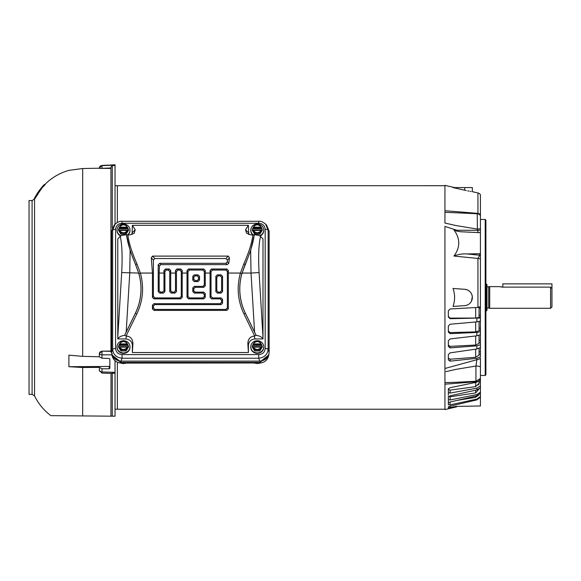 <?xml version="1.0" encoding="UTF-8"?>
<svg xmlns="http://www.w3.org/2000/svg" width="581" height="581" viewBox="0 0 581 581"><rect width="100%" height="100%" fill="white"/><g stroke="black" fill="none" stroke-linecap="round" stroke-linejoin="round"><path stroke-width="0.87" d="M253.323 234.942A6.485 6.093 180 0 1 250.781 230.105A6.485 6.093 180 0 1 257.267 224.012A6.485 6.093 180 0 1 263.745 230.105A6.485 6.093 180 0 1 259.554 235.806M263.745 230.105L263.745 230.57A6.485 6.093 180 0 1 260.056 236.068M252.858 230.003L252.858 230.65L252.263 229.953M252.263 229.677L252.858 228.064L261.675 228.064L262.365 230.105L259.816 234.252L254.718 234.252L252.169 230.105M252.764 234.956A6.485 6.093 180 0 1 250.781 230.57L250.781 230.105M254.761 233.104L259.765 233.104L261.232 230.41C258.589 233.504 255.945 233.504 253.294 230.41L254.761 233.104L254.718 234.252M259.765 233.104L259.816 234.252M261.675 228.064L259.7 224.891L254.827 224.891L252.858 228.064M262.271 229.677L261.675 230.65L261.675 230.003M261.312 227.244L261.232 227.193C258.589 224.099 255.945 224.099 253.294 227.193L253.222 227.244M261.675 228.711L252.858 228.711M121.451 363.096C116.418 362.813 113.28 360.278 112.046 355.492L121.451 362.965L259.315 362.965L121.451 363.096L121.349 362.399L111.944 354.918L111.842 354.178M268.923 354.178L268.821 354.918L259.416 362.399L121.349 362.399M259.416 362.399L259.315 362.965L268.72 355.492L268.821 354.918M257.267 340.727A6.485 6.093 180 0 1 263.745 346.821A6.485 6.093 180 0 1 257.267 352.914A6.485 6.093 180 0 1 250.781 346.821A6.485 6.093 180 0 1 257.267 340.727M263.745 346.821L263.745 347.285A6.485 6.093 180 0 1 257.267 353.379A6.485 6.093 180 0 1 250.781 347.285L250.781 346.821M252.858 346.719L252.858 347.365L252.263 346.668M252.263 346.392L252.858 344.78L261.675 344.78L262.365 346.821L259.816 350.968L254.718 350.968L252.169 346.821M254.761 349.827L259.765 349.827L261.232 347.126C258.589 350.22 255.945 350.22 253.294 347.126L254.761 349.827L254.718 350.968M259.765 349.827L259.816 350.968M261.675 344.78L259.7 341.606L254.827 341.606L252.858 344.78M262.271 346.392L261.675 347.365L261.675 346.719M261.312 343.959L261.232 343.908C258.589 340.815 255.945 340.815 253.294 343.908L253.222 343.959M261.675 345.426L252.858 345.426M480.429 216.03L480.429 194.7A4.096 4.096 0 0 0 477.938 192.972L472.353 191.679L472.353 187.583L453.013 187.583L466.26 190.568M480.429 214.759A4.096 3.297 180 0 0 477.938 213.365L477.88 213.837M480.429 228.522L480.429 215.58A4.096 4.096 0 0 0 477.233 213.75L444.937 212.297L444.937 223.039L455.983 225.559L477.233 229.067A4.096 1.213 0 0 0 480.429 228.522L480.429 230.032L480.429 228.522M448.35 382.581L445.409 382.625M476.783 381.129L476.878 381.695A5.461 4.394 -0 0 0 480.429 379.538L480.429 358.114A5.461 3.246 180 0 1 476.878 359.704L475.933 366.037L455.983 369.363L446.005 371.615M455.78 406.417L448.35 407.891L448.35 406.874L450.079 406.141L476.878 399.902L480.429 397.244L480.429 405.981L455.78 406.417L456.543 406.402L456.543 406.889L444.937 409.569L444.937 382.625L456.201 382.269M450.093 406.134L450.093 407.702L453.754 406.874M477.233 213.75L477.4 230.279L456.84 230.258L444.937 226.43L444.937 384.194L476.878 381.695L476.878 382.175L480.429 379.538L480.429 381.993L479.064 382M485.208 219.458L485.89 220.141L485.89 374.781L485.208 375.464L485.208 219.458L480.429 219.458M480.429 259.097L480.429 255.066A1.365 1.184 180 0 1 479.768 255.226L477.938 258.451L453.943 256.054C457.959 254.376 462.287 253.672 466.913 253.933L480.429 253.701L480.429 259.097A4.096 1.525 180 0 0 477.938 258.451L477.938 307.414L480.429 307.124L480.429 259.097M448.35 357.932L450.079 359.225L475.679 357.286L479.064 355.129L479.064 348.404M448.35 344.94L450.079 346.392L475.679 345.041L479.064 343.386L479.064 335.346M448.35 331.01L450.079 332.601L475.679 331.874L479.064 330.749L479.064 321.547M479.064 330.306L479.064 328.047L480.429 328.069L480.429 330.328L479.064 330.306M448.35 316.434L450.079 318.127L475.679 318.039L479.064 317.458L479.064 306.652M448.35 396.38L450.079 396.794L475.679 392.923L479.064 388.943M448.35 389.473L450.079 390.127L475.679 386.634L479.064 383.257L479.064 381.267M480.429 306.405L480.429 307.981L479.064 308.024M480.429 307.981L480.429 317.248L479.064 317.219M480.429 334.663L480.429 344.78L476.878 345.848L450.079 347.888L448.35 346.472L448.35 340.742L450.079 338.941L476.878 335.818L480.429 334.663L480.378 321.104M479.064 340.35L480.429 340.364L480.429 342.768L479.064 342.746M480.429 354.323L480.429 356.901L476.878 358.303L450.079 361.15L448.35 359.908L448.35 354.592L450.079 352.856L476.878 349.007L480.429 347.532L480.429 354.323L479.064 354.316M480.429 387.621L480.429 392.168L476.878 394.579L450.079 399.968L448.35 399.641L448.35 396.983L450.079 395.814L476.878 389.924L480.131 387.905M480.429 321.097L480.429 318.018L450.079 318.7L448.35 317.023L448.35 310.791L450.079 308.976L477.938 307.414M480.429 253.701L480.429 230.032A4.096 0.552 180 0 1 477.4 230.279L478.345 232.502M480.429 232.698L460.515 231.754L456.964 231.165L453.943 229.88L456.84 230.258A2.731 0.508 -82.6 0 0 456.964 231.165M479.064 383.257L478.512 384.985M457.232 400.36L475.679 397.346L478.708 395.095M480.429 317.248L480.429 318.018M480.429 347.532L480.429 344.78M455.983 382.283L475.933 381.238L475.933 366.037A5.461 1.532 180 0 1 480.429 366.822L480.429 358.114M480.429 381.993L480.429 385.951L476.878 388.181L450.079 393.076L448.35 392.502L448.35 389.067L450.079 387.716L476.878 382.175M480.429 387.469L480.429 385.951M448.35 399.641L448.35 402.953L450.079 401.994L476.878 395.872L480.429 393.293L480.429 392.168M480.429 393.293L480.429 396.54L476.878 399.089L450.079 404.87L448.35 404.797L448.35 403.359M480.429 397.244L480.429 396.54M464.735 289.294L453.013 288.474C455.119 294.465 455.119 300.457 453.013 306.448L464.735 305.628A8.192 8.192 0 0 0 472.353 297.465A8.192 8.192 0 0 0 464.735 289.294L466.95 289.759M467.654 290.057L469.564 291.306M470.123 291.844L471.068 293.056M471.772 294.436L472.2 295.918M472.317 296.688L471.452 301.183M471.068 301.859L470.123 303.071M468.969 304.088L467.661 304.865M466.223 305.388L464.735 305.628M480.429 331.729L476.878 332.448L450.079 333.647L448.35 332.085L448.35 326.043L450.079 324.22L476.878 321.881L480.429 321.075M453.943 256.054C460.348 247.419 460.348 238.689 453.943 229.88M448.35 404.361L448.35 404.797L448.35 404.361M448.35 407.891L448.35 406.874M448.35 404.797L448.35 402.953M467.654 190.858L468.983 191.113M470.116 191.316L471.089 191.483M464.735 187.583L464.735 190.234C474.561 192.158 474.561 192.158 464.735 190.234L453.071 187.583M444.937 371.884L444.937 226.43M444.937 368.492L476.878 359.704L476.878 358.303M454.603 187.583L444.937 185.354L444.937 212.297L444.937 210.729L477.938 213.365L477.938 192.972M448.35 395.182L448.35 392.502M448.35 389.067L448.35 388.624M121.211 235.806A6.485 6.093 180 0 1 117.021 230.105A6.485 6.093 180 0 1 123.499 224.012A6.485 6.093 180 0 1 129.984 230.105A6.485 6.093 180 0 1 127.442 234.942M129.984 230.105L129.984 230.57A6.485 6.093 180 0 1 128.002 234.956M119.09 230.003L119.461 230.366L119.09 230.003L119.09 230.65L118.495 229.953M118.495 229.677L119.09 228.064L127.914 228.064L128.604 230.105L126.055 234.252L120.95 234.252L118.401 230.105M120.71 236.068A6.485 6.093 180 0 1 117.021 230.57L117.021 230.105M121.001 233.104L126.004 233.104L127.471 230.41C124.828 233.504 122.177 233.504 119.533 230.41L121.001 233.104L120.95 234.252M126.004 233.104L126.055 234.252M127.914 228.064L125.939 224.891L121.066 224.891L119.09 228.064M128.51 229.677L127.914 230.65L127.914 230.003L127.544 230.366L127.914 230.003M127.544 227.244L127.471 227.193C124.828 224.099 122.177 224.099 119.533 227.193L119.461 227.244M127.914 228.711L119.09 228.711M486.98 286.898L489.71 286.629L489.71 308.293L550.585 308.293L550.585 287.123L502.812 287.123L502.812 283.877L551.95 283.877L551.95 288.568L550.585 287.123M502.151 287.108L502.812 287.123M502.79 287.123L499.537 286.629L489.71 286.629M550.585 308.293L551.95 306.928L551.95 288.568M488.694 286.898L488.694 308.024L489.71 308.293M486.98 308.024L488.694 308.024M485.89 283.884L486.98 284.567L486.98 310.363L485.89 311.046M486.297 283.884L486.297 311.046M500.982 286.97L501.534 287.05M123.499 340.727A6.485 6.093 180 0 1 129.984 346.821A6.485 6.093 180 0 1 123.499 352.914A6.485 6.093 180 0 1 117.021 346.821A6.485 6.093 180 0 1 123.499 340.727M129.984 346.821L129.984 347.285A6.485 6.093 180 0 1 123.499 353.379A6.485 6.093 180 0 1 117.021 347.285L117.021 346.821M119.09 346.719L119.461 347.082L119.09 346.719L119.09 347.365L118.495 346.668M118.495 346.392L119.09 344.78L127.914 344.78L128.604 346.821L126.055 350.968L120.95 350.968L118.401 346.821M121.001 349.827L126.004 349.827L127.471 347.126C124.828 350.22 122.177 350.22 119.533 347.126L121.001 349.827L120.95 350.968M126.004 349.827L126.055 350.968M127.914 344.78L125.939 341.606L121.066 341.606L119.09 344.78M128.51 346.392L127.914 347.365L127.914 346.719L127.544 347.082L127.914 346.719M127.544 343.959L127.471 343.908C124.828 340.815 122.177 340.815 119.533 343.908L119.461 343.959M127.914 345.426L119.09 345.426M444.937 212.297L444.937 185.709L115.038 185.702M444.937 409.213L117.362 409.213L444.937 409.213L444.937 382.625M53.394 415.669L50.859 415.647C43.858 410.36 38.419 403.78 34.548 395.901L32.093 394.368L32.093 200.554L34.548 199.022L34.548 395.901M110.942 351.077L102.024 351.135L99.344 353.597L99.344 356.814L101.98 358.223L109.184 358.455L109.853 359.073L109.853 368.231L109.184 368.797L101.98 368.775L99.344 367.403L82.669 367.504L82.669 415.923L50.859 415.647L115.038 416.207L110.942 416.069L111.015 373.409L101.987 373.125L99.344 370.402A2.731 1.54 0 0 0 101.98 371.934L115.038 372.348L115.038 360.721M82.669 367.504L68.899 366.698L68.899 355.136L82.669 356.364L99.344 356.763M32.093 200.554L29.05 200.554L29.05 394.368L32.093 394.368M117.362 222.465L117.362 185.702M82.669 356.364L82.669 168.519L99.344 168.214L82.669 168.519L68.899 170.371C59.625 173.015 51.586 177.75 44.773 184.584L42.348 186.835L43.045 186.85L41.752 187.54M36.552 195.732L41.759 188.353M44.614 184.584L45.202 184.576L43.045 186.85M42.122 187.532L35.107 198.375M68.899 366.698L109.184 366.458L109.853 365.885M110.942 168.475L99.344 168.337A2.731 2.723 0 0 1 101.98 165.614L109.184 165.127L101.98 165.389L99.344 168.12L99.787 166.631M100.114 166.217L100.506 165.883M35.463 196.647L41.614 187.547L37.809 192.572M42.275 187.736L41.578 187.547M36.095 195.717L37.075 193.713M37.634 192.769L37.162 193.502M34.526 198.6L34.983 198.608L34.526 198.6M41.723 187.75L34.635 198.397L35.092 198.404M111.93 354.853L101.98 354.831L101.98 358.223M99.344 367.453L99.344 370.402M115.038 372.348L115.038 416.207L110.942 416.069M109.853 165.077L115.038 164.793L115.038 224.237M102.024 168.621L101.98 165.614L115.038 165.178M112.264 353.647L110.942 351.904L110.942 167.11L110.942 167.967L99.344 168.432M39.661 189.9L39.021 190.771L39.653 189.9M37.206 193.705L39.966 189.704L37.169 193.705M110.942 373.365L115.038 373.184M115.038 409.22L117.362 409.22L117.362 362.21M115.038 165.549L112.264 165.636L112.264 227.955M110.942 167.11L112.264 165.636M122.046 223.264L258.727 223.264C262.656 223.612 264.805 225.631 265.176 229.328L265.176 348.527C264.805 352.231 262.656 354.25 258.727 354.592L122.046 354.592C118.11 354.25 115.96 352.231 115.59 348.527L115.59 229.328C115.96 225.631 118.11 223.612 122.046 223.264L122.046 221.288L258.727 221.288C260.411 220.896 262.685 221.826 265.553 224.063L268.131 230.178L269.141 231.18L266.599 225.108L265.561 224.07M242.103 273.063L251.021 273.063L254.58 332.063L245.407 313.261A55.515 55.515 0 0 1 242.103 273.063L250.643 250.513L251.021 273.063L259.082 272.576L262.997 337.467L262.997 238.907L260.506 236.416C259.983 235.675 257.913 235.116 254.289 234.739L251.166 234.956L246.547 233.271L245.56 229.756L248.392 225.312L132.374 225.312L132.04 234.579M115.59 229.328A2.999 1.024 180 0 0 112.634 230.178L115.205 224.07L114.166 225.108L111.625 231.18L111.625 352.275C112.198 357.635 115.336 360.583 121.037 361.121L259.729 361.121C265.43 360.583 268.567 357.635 269.141 352.275L269.141 231.18M265.176 348.527A2.999 1.024 -0 0 1 268.131 349.377C267.529 354.613 264.391 357.562 258.727 358.223L259.729 361.121M122.046 354.592L122.046 358.223C116.374 357.562 113.237 354.613 112.634 349.377L111.625 352.275M115.205 224.07L115.212 224.063C118.081 221.826 120.361 220.896 122.046 221.288M258.727 223.264L258.727 221.288M265.176 229.328A2.999 1.024 -0 0 1 268.131 230.178L268.131 349.377L269.141 352.275M258.727 354.592L258.727 358.223L122.046 358.223L121.037 361.121M115.59 348.527A2.999 1.024 180 0 0 112.634 349.377L112.634 230.178L111.625 231.18M132.374 225.312L135.206 229.756L134.218 233.271L129.607 234.956L127.914 234.956C128.706 242.4 131.749 252.11 137.029 264.086L140.355 273.063L138.83 273.498L135.605 264.471C130.442 252.372 127.413 242.466 126.535 234.76L126.484 234.739C122.867 235.116 120.797 235.675 120.26 236.416L117.769 238.907L117.79 338.948L125.656 338.948C129.723 339.333 131.967 341.439 132.374 345.267L132.374 352.544L248.392 352.544L248.392 345.267C248.799 341.439 251.043 339.333 255.11 338.948L262.975 338.948L262.997 337.467M248.726 234.579L248.392 225.312M117.79 338.948C118.88 337.002 121.153 335.811 124.61 335.375L126.643 336.094C130.689 336.559 132.773 339.108 132.904 343.734L132.374 352.544M126.026 336.094L136.818 313.972L135.395 313.282L124.61 335.39L126.193 332.063L129.752 273.063L130.122 250.513L126.484 234.739M126.535 234.76L127.914 234.956M136.818 313.972C143.042 300.776 144.219 287.137 140.355 273.063L152.447 273.063L151.292 257.891L152.483 256.112L228.282 256.112L229.473 257.891L228.791 263.266L227.186 264.631L160.995 264.631L159.412 266.011L159.165 273.063L163.973 273.063L163.944 270.543L165.374 269.003L169.289 269.003L170.72 270.543L170.691 273.063L175.498 273.063L175.469 270.543L176.9 269.003L180.814 269.003L182.245 270.543L182.216 273.063L187.024 273.063L186.995 270.543L188.426 269.003L203.866 269.003L205.296 270.543L205.267 273.063L210.075 273.063L210.046 270.543L211.484 269.003L226.917 269.003L228.348 270.543L228.318 273.063L240.418 273.063L243.737 264.086C249.017 252.11 252.06 242.4 252.851 234.956M254.58 332.063L256.156 335.375C259.613 335.811 261.893 337.002 262.975 338.948M254.231 234.76C253.352 242.466 250.324 252.372 245.16 264.471L241.936 273.498A55.551 55.551 0 0 0 245.371 313.282L256.156 335.39L254.122 336.094C250.077 336.559 247.993 339.108 247.862 343.734L248.392 352.544M210.075 273.063L210.075 297.37L211.564 298.859L220.119 298.859L221.601 300.341L221.601 302.178L220.119 303.667L153.929 303.667L152.447 305.148L152.447 308.896L153.929 310.385L226.837 310.385L228.318 308.896L228.318 273.063M187.024 273.063L187.024 297.37L188.505 298.859L203.786 298.859L205.267 297.37L205.267 293.623L203.786 292.141L195.223 292.141L193.742 290.653L193.742 288.815L195.223 287.334L203.786 287.334L205.267 285.845L205.267 273.063M152.447 273.063L152.447 297.37L153.929 298.859L180.735 298.859L182.216 297.37L182.216 273.063M220.119 298.859L221.07 297.9L212.515 297.9L211.034 296.419L211.034 271.523L212.515 270.042L225.878 270.042L227.367 271.523L227.367 307.945L225.878 309.426L154.887 309.426L153.399 307.945L153.399 306.107L154.887 304.618L221.07 304.618L220.119 303.667M195.223 292.141L194.272 293.093L202.827 293.093L204.316 294.582L204.316 296.419L202.827 297.9L189.464 297.9L187.983 296.419L187.983 271.523L189.464 270.042L202.827 270.042L204.316 271.523L204.316 284.893L202.827 286.375L194.272 286.375L195.223 287.334M159.412 266.011L158.206 264.805L158.206 291.611L159.695 293.093L163.443 293.093L164.924 291.611L164.924 271.523L166.413 270.042L168.25 270.042L169.732 271.523L169.732 291.611L171.221 293.093L174.968 293.093L176.45 291.611L176.45 271.523L177.939 270.042L179.776 270.042L181.265 271.523L181.265 296.419L179.776 297.9L154.887 297.9L153.399 296.419L153.399 259.998L154.887 258.516L225.878 258.516L227.367 259.998L227.367 261.842L225.878 263.324L159.695 263.324L160.995 264.631M175.498 273.063L175.498 290.653L174.017 292.141L172.172 292.141L170.691 290.653L170.691 273.063M163.973 273.063L163.973 290.653L162.491 292.141L160.646 292.141L159.165 290.653L159.165 273.063M158.206 264.805L159.695 263.324M254.289 234.739L250.643 250.513M221.07 297.9L222.559 299.389L222.559 303.137L221.07 304.618M193.742 288.815L192.79 287.864L194.272 286.375M194.272 293.093L192.79 291.611L193.742 290.653M117.769 337.467L121.683 272.576L138.663 273.063A55.515 55.515 0 0 1 135.358 313.261L126.193 332.063M130.122 250.513L135.54 264.508L137.029 264.086M138.663 273.063L135.54 264.508M215.841 291.611L215.841 276.331L217.323 274.849L221.07 274.849L222.559 276.331L222.559 291.611L221.07 293.093L217.323 293.093L215.841 291.611L216.793 290.653L216.793 277.29L215.841 276.331M199.508 276.331L198.019 274.849L194.272 274.849L192.79 276.331L192.79 280.086L194.272 281.567L198.019 281.567L199.508 280.086L199.508 276.331L198.549 277.29L197.068 275.808L198.019 274.849M192.79 287.864L192.79 291.611M217.323 274.849L218.282 275.808L216.793 277.29M216.793 290.653L218.282 292.141L217.323 293.093M221.07 293.093L220.119 292.141L218.282 292.141M220.119 292.141L221.601 290.653L222.559 291.611M222.559 276.331L221.601 277.29L221.601 290.653M221.601 277.29L220.119 275.808L221.07 274.849M218.282 275.808L220.119 275.808M194.272 274.849L195.223 275.808L197.068 275.808M198.549 277.29L198.549 279.127L199.508 280.086M198.019 281.567L197.068 280.616L198.549 279.127M197.068 280.616L195.223 280.616L194.272 281.567M192.79 280.086L193.742 279.127L195.223 280.616M193.742 279.127L193.742 277.29L192.79 276.331M195.223 275.808L193.742 277.29M252.263 230.076L254.761 234.15L259.765 234.15L262.271 230.076M253.294 227.193L261.232 227.193M261.232 230.41L253.294 230.41M261.581 230.003L252.946 230.003M121.109 363.089A7.582 7.125 0 0 0 123.499 363.452A7.582 7.125 0 0 0 125.874 363.096M254.892 363.096A7.582 7.125 0 0 0 257.267 363.452A7.582 7.125 0 0 0 259.656 363.089M252.263 346.792L254.761 350.866L259.765 350.866L262.271 346.792M253.294 343.908L261.232 343.908M261.232 347.126L253.294 347.126M261.581 346.719L252.946 346.719M466.913 253.933L479.768 255.226L479.768 253.853M479.064 315.142L480.429 315.171M479.064 351.825L480.429 351.832M475.679 357.286L475.679 349.181M475.679 345.041L475.679 335.963M475.679 331.874L475.679 321.99M475.679 318.039L475.679 307.538M475.679 397.346L475.679 396.14M475.679 392.923L475.679 390.185M475.679 386.634L475.679 382.421M450.079 359.225L450.079 361.15M476.878 349.007L476.878 345.848M450.079 346.392L450.079 347.888M476.878 335.818L476.878 332.448M450.079 332.601L450.079 333.647M476.878 321.881L476.878 318.366M450.079 318.127L450.079 318.7M476.878 399.902L476.878 399.089M450.079 401.994L450.079 404.87M476.878 395.872L476.878 394.579M450.079 396.794L450.079 399.968M476.878 389.924L476.878 388.181M450.079 390.127L450.079 393.076M118.495 230.076L121.001 234.15L126.004 234.15L128.51 230.076M119.533 227.193L127.471 227.193M127.471 230.41L119.533 230.41M127.82 230.003L119.185 230.003M118.495 346.792L121.001 350.866L126.004 350.866L128.51 346.792M119.533 343.908L127.471 343.908M127.471 347.126L119.533 347.126M127.82 346.719L119.185 346.719M109.184 366.458L109.184 368.797M43.241 186.646L42.696 186.639M45.013 184.78L44.425 184.794M101.98 368.775L102.024 372.799M102.024 351.135L110.942 351.345M99.344 353.647A2.731 2.324 0 0 1 102.024 351.323L101.98 354.831A2.731 1.184 180 0 1 99.344 353.647M112.264 416.112L112.264 373.096M241.936 273.498L240.418 273.063C236.547 287.137 237.723 300.776 243.947 313.972L245.407 313.261M132.374 345.267L132.904 343.734M125.656 338.948L126.643 336.094M121.683 272.576C122.547 256.541 122.075 244.492 120.26 236.416M132.374 232.589L135.206 229.756M248.392 232.589L245.56 229.756M260.506 236.416C258.698 244.492 258.218 256.541 259.082 272.576M255.11 338.948L254.122 336.094M248.392 345.267L247.862 343.734M243.947 313.972L254.739 336.094M228.348 270.543L227.367 271.523M227.367 307.945L228.318 308.896M226.917 269.003L225.878 270.042M211.484 269.003L212.515 270.042M210.046 270.543L211.034 271.523M210.075 297.37L211.034 296.419M205.296 270.543L204.316 271.523M204.316 284.893L205.267 285.845M203.866 269.003L202.827 270.042M188.426 269.003L189.464 270.042M186.995 270.543L187.983 271.523M187.024 297.37L187.983 296.419M182.245 270.543L181.265 271.523M181.265 296.419L182.216 297.37M180.814 269.003L179.776 270.042M176.9 269.003L177.939 270.042M175.469 270.543L176.45 271.523M175.498 290.653L176.45 291.611M170.72 270.543L169.732 271.523M169.732 291.611L170.691 290.653M169.289 269.003L168.25 270.042M165.374 269.003L166.413 270.042M163.944 270.543L164.924 271.523M163.973 290.653L164.924 291.611M158.206 291.611L159.165 290.653M227.186 264.631L225.878 263.324M228.791 263.266L227.367 261.842M229.473 257.891L227.367 259.998M228.282 256.112L225.878 258.516M152.483 256.112L154.887 258.516M151.292 257.891L153.399 259.998M152.447 297.37L153.399 296.419M245.226 264.508L243.737 264.086M225.878 309.426L226.837 310.385M154.887 309.426L153.929 310.385M153.399 307.945L152.447 308.896M153.399 306.107L152.447 305.148M154.887 304.618L153.929 303.667M221.601 302.178L222.559 303.137M222.559 299.389L221.601 300.341M212.515 297.9L211.564 298.859M202.827 286.375L203.786 287.334M202.827 293.093L203.786 292.141M204.316 294.582L205.267 293.623M204.316 296.419L205.267 297.37M202.827 297.9L203.786 298.859M189.464 297.9L188.505 298.859M179.776 297.9L180.735 298.859M154.887 297.9L153.929 298.859M135.358 313.261L135.395 313.282A55.551 55.551 0 0 0 138.83 273.498M174.968 293.093L174.017 292.141M172.172 292.141L171.221 293.093M163.443 293.093L162.491 292.141M160.646 292.141L159.695 293.093M261.646 229.96L252.88 229.96M120.623 363.06L123.499 363.604L126.295 363.096M112.046 355.492L111.944 354.918M259.315 363.096C264.348 362.813 267.485 360.278 268.72 355.492M254.471 363.096L260.143 363.06M261.646 346.675L252.88 346.675M485.208 375.464L480.429 375.464M475.933 381.238L480.429 378.427M127.885 229.96L119.12 229.96M127.885 346.675L119.12 346.675M34.548 199.022L34.751 198.608M42.064 187.54L42.667 186.842M68.899 170.371L69.582 170.364M41.52 187.547L35.826 195.717M42.13 186.828L44.192 184.591M35.31 196.647L34.294 198.593"/></g></svg>
